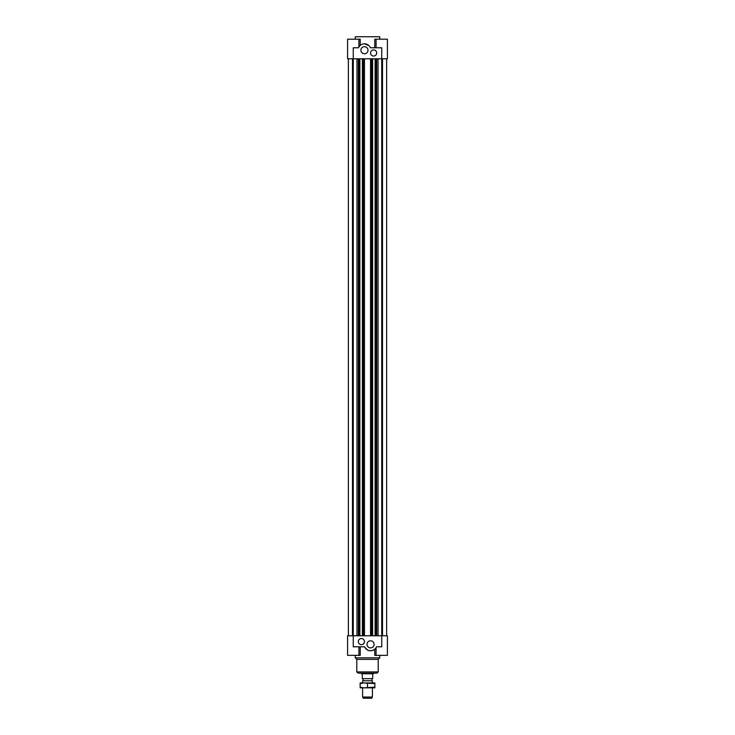 <?xml version="1.0" encoding="UTF-8"?>
<svg xmlns="http://www.w3.org/2000/svg" width="735" height="735" viewBox="0 0 735 735"><rect width="100%" height="100%" fill="white"/><g stroke="black" fill="none" stroke-linecap="round" stroke-linejoin="round"><path stroke-width="1.1" d="M376.651 58.8L376.651 635.775M375.613 58.8L375.613 635.775M375.41 58.8L375.41 635.775M375.116 58.8L375.116 635.775M372.627 58.8L372.627 635.775M371.588 58.8L371.588 635.775M370.55 58.8L370.55 635.775M382.522 635.775L382.522 58.8M358.928 46.911L358.928 39.203L347.591 39.203L347.591 58.8L381.741 58.8L381.741 635.775L347.591 635.775L347.591 655.372L360.233 655.372L360.233 646.8M386.638 58.8L386.638 635.775M358.349 58.8L358.349 635.775M359.387 58.8L359.387 635.775M359.59 58.8L359.59 635.775M359.884 58.8L359.884 635.775M362.373 58.8L362.373 635.775M363.412 58.8L363.412 635.775M364.45 58.8L364.45 635.775M374.767 47.775L374.767 39.203L387.409 39.203L387.409 58.8L381.741 58.8L381.741 47.775L370.385 47.775A6.431 6.431 0 0 0 358.487 47.775L353.259 47.775L353.259 646.8L364.615 646.8A6.431 6.431 0 0 0 376.513 646.8L381.741 646.8L381.741 635.775L387.409 635.775L387.409 655.372L374.767 655.372L374.767 649.216C370.817 651.871 367.436 651.063 364.615 646.8M352.478 635.775L352.478 58.8M348.362 58.8L348.362 635.775M361.372 644.659A3.059 3.059 0 0 1 358.726 640.066A3.059 3.059 0 0 1 364.027 640.066A3.059 3.059 0 0 1 361.372 644.659M370.559 647.903A3.556 3.556 0 0 1 367.482 642.574A3.556 3.556 0 0 1 373.637 642.574A3.556 3.556 0 0 1 370.559 647.903M376.182 647.471L374.767 649.216M376.513 646.8C375.952 647.948 375.952 647.948 376.513 646.8M379.747 655.372L379.747 657.825L355.253 657.825L355.253 655.372M379.747 657.825L378.222 659.359L356.778 659.359L355.253 657.825M376.991 673.141L358.009 673.141L356.778 671.909L378.222 671.909L376.991 673.141M373.628 49.916A3.059 3.059 0 0 1 376.274 54.509A3.059 3.059 0 0 1 370.973 54.509A3.059 3.059 0 0 1 373.628 49.916M364.441 46.672A3.556 3.556 0 0 1 367.518 52.001A3.556 3.556 0 0 1 361.363 52.001A3.556 3.556 0 0 1 364.441 46.672M364.441 43.797L368.988 45.68M358.818 47.104L360.233 45.359L360.233 39.203L358.928 39.203M358.487 47.775C359.048 46.627 359.048 46.627 358.487 47.775M355.253 39.203L355.253 36.75L379.747 36.75L379.747 39.203M362.603 697.028L363.31 698.25L371.69 698.25L372.397 697.028L362.603 697.028L362.603 687.841M372.397 697.028L372.397 687.841M372.397 682.934L372.397 680.757L362.603 680.757L362.603 682.934M362.603 680.757L372.397 680.757M373.472 673.747L361.528 673.747L362.291 674.362L362.291 678.653L372.709 678.653L372.709 674.362L373.628 673.141M371.938 680.491L371.938 678.653M361.528 673.747L373.628 673.48M362.447 682.934L372.553 682.934M360.15 682.934L363.825 682.934L360.15 683.596L360.15 682.934M371.175 682.934L374.85 682.934L374.85 683.596L363.825 682.934M371.175 687.841L360.15 687.841L360.15 687.179L363.825 687.841L374.85 687.179L374.85 687.841L371.873 687.841M367.5 683.596L367.5 687.179M360.15 683.596L360.15 687.179M374.85 683.596L374.85 687.179M378.02 58.8L378.02 635.775M356.98 58.8L356.98 635.775M358.928 646.8L358.928 655.372M376.072 647.664L376.072 655.372M356.778 659.359L356.778 671.909M378.222 659.359L378.222 671.909M376.072 47.775L376.072 39.203M363.062 680.491L363.062 678.653"/></g></svg>
